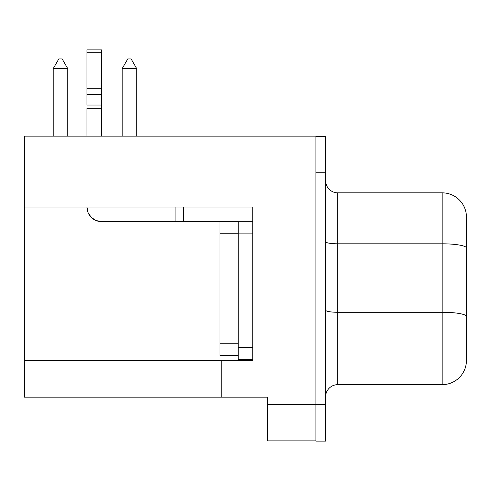 <?xml version="1.0" encoding="UTF-8"?>
<svg xmlns="http://www.w3.org/2000/svg" width="491" height="491" viewBox="0 0 491 491"><rect width="100%" height="100%" fill="white"/><g stroke="black" fill="none" stroke-linecap="round" stroke-linejoin="round"><path stroke-width="0.74" d="M325.625 441.108L325.625 136.388L315.916 136.388L325.625 136.388L325.625 404.688L315.916 404.688L315.916 136.148L315.916 172.807L325.625 172.807L315.916 172.807L315.916 441.108L315.916 404.688L325.625 404.688L325.625 441.108L315.916 441.108L325.625 441.108M220.005 221.613L220.005 355.398L238.215 355.398L220.005 355.398L220.005 233.753L238.215 233.753L220.005 233.753L220.005 221.613L183.585 221.613L238.215 221.613L238.215 359.522L252.785 359.522L238.215 359.522L238.215 233.876L252.785 233.876L238.215 233.876L238.215 221.613L220.005 221.613M101.52 221.613L183.585 221.613L183.585 207.042L183.585 221.613L175.084 221.613L175.084 207.042L175.084 221.613L101.52 221.613L95.941 220.502L91.216 217.347L88.061 212.621L86.95 207.042A14.57 14.57 0 0 0 101.52 221.613M252.785 207.042L24.55 207.042L24.55 397.158L221.22 397.158L221.22 360.738L221.22 397.158L267.35 397.158L267.35 404.443L315.916 404.443L267.35 404.443L267.35 440.863L315.916 440.863L267.35 440.863L267.35 397.158L24.55 397.158L24.55 360.738L221.22 360.738L24.55 360.738L24.55 207.042L252.785 207.042L252.785 360.738L252.785 207.042M24.55 136.148L24.55 207.042L24.55 136.148L315.916 136.148L24.55 136.148M252.785 360.738L221.22 360.738L252.785 360.738M325.625 241.695A12.14 2.105 180 0 0 337.765 243.806L337.765 192.84A12.14 12.14 0 0 1 325.625 180.7A12.14 12.14 0 0 0 337.765 192.84L442.17 192.84L337.765 192.84L337.765 243.806L442.17 243.806L442.17 192.84L442.17 243.806L337.765 243.806L337.765 312.276L442.17 312.276L442.17 243.806L442.17 312.276L337.765 312.276L337.765 384.656L442.17 384.656L442.17 312.276L442.17 384.656L337.765 384.656A12.14 12.14 0 0 0 325.625 396.796A12.14 12.14 0 0 1 337.765 384.656L337.765 312.276A12.14 2.105 0 0 1 325.625 310.165A12.14 2.105 180 0 0 337.765 312.276L337.765 243.806A12.14 2.105 0 0 1 325.631 241.756M466.45 359.486L466.45 217.691M466.45 360.376A24.28 24.28 0 0 1 442.17 384.656A24.28 24.28 0 0 0 466.45 360.376L466.45 316.492A24.28 4.216 180 0 0 442.17 312.276A24.28 4.216 0 0 1 466.45 316.492L466.45 248.023A24.28 4.216 180 0 0 442.17 243.806A24.28 4.216 0 0 1 466.45 248.023L466.45 217.12A24.28 24.28 0 0 0 442.17 192.84A24.28 24.28 0 0 1 466.45 217.12M127.764 58.938L131.115 58.938L136.725 68.648L122.155 68.648L122.155 136.148L122.155 68.648L127.764 58.938L131.115 58.938L136.725 68.648L122.155 68.648L127.764 58.938M136.725 136.148L136.725 68.648L136.725 136.148M58.81 58.938L62.161 58.938L58.81 58.938L53.2 68.648L67.77 68.648L67.77 136.148L67.77 68.648L62.161 58.938L67.77 68.648L53.2 68.648L53.2 136.148L53.2 68.648L58.81 58.938M252.785 221.736L238.215 221.736L252.785 221.736M252.785 347.382L238.215 347.382L252.785 347.382M86.95 108.223L101.52 108.223L101.52 136.148L101.52 108.223L86.95 108.223L86.95 136.148L86.95 108.223M86.95 50.002L86.95 105.019L101.52 105.019L101.52 49.892L86.95 49.892L86.95 52.733L101.52 52.733L86.95 52.733L86.95 88.208L101.52 88.208L86.95 88.208L86.95 94.438L101.52 94.438L86.95 94.438L86.95 105.019L101.52 105.019L101.52 108.223L101.52 50.002M238.215 343.258L220.005 343.258L238.215 343.258"/></g></svg>
